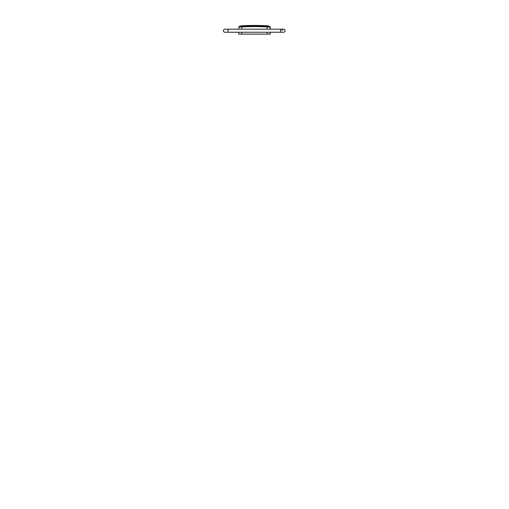 <?xml version="1.0" encoding="UTF-8"?>
<svg xmlns="http://www.w3.org/2000/svg" width="509" height="509" viewBox="0 0 509 509"><rect width="100%" height="100%" fill="white"/><g stroke="black" fill="none" stroke-linecap="round" stroke-linejoin="round"><path stroke-width="0.76" d="M267.779 34.116L241.196 34.116M238.708 32.245L238.676 34.116L238.708 32.245L238.676 34.116L241.737 34.116L241.769 32.245M267.136 26.455L267.11 26.932L270.171 27.022L270.209 29.185L269.815 26.481L270.171 26.952L269.821 26.551L267.091 26.455L267.123 25.895A229.464 229.432 -0 0 0 241.851 25.895L241.883 26.455L239.154 26.551L238.766 29.185L239.154 26.481L238.804 27.022L241.909 26.932A228.388 228.35 -0 0 1 267.06 26.932L267.091 26.455A228.872 228.84 -0 0 0 241.883 26.455L241.909 26.932M241.832 26.455L241.82 29.185M270.145 34.116L270.26 32.245L270.292 34.116L267.231 34.116L267.2 32.245M269.821 26.551L267.683 25.832A229.705 229.705 0 0 0 254.487 25.45A229.705 229.705 180 0 1 267.683 25.832L267.123 25.876A229.483 229.451 -0 0 0 241.851 25.876L241.285 25.832A229.705 229.705 180 0 1 254.487 25.45A229.705 229.705 0 0 0 241.285 25.832L239.154 26.481M239.154 26.551L241.171 25.851M224.545 29.236A1.527 1.527 0 0 1 224.94 29.185L224.94 29.185A1.527 1.527 0 0 0 223.426 30.915A1.527 1.527 0 0 0 225.334 32.194M280.516 32.245L228 32.245L228 29.185L280.516 29.185L280.516 32.245L283.577 32.245A1.527 1.527 0 0 0 285.11 30.712A1.527 1.527 0 0 1 283.577 32.245M280.516 29.185L283.577 29.185A1.527 1.527 0 0 1 285.11 30.712A1.527 1.527 0 0 0 283.577 29.185A1.527 1.527 0 0 0 282.05 30.712M267.06 26.932L267.149 29.185M270.171 27.022L270.209 29.185M270.26 32.245L270.292 34.116M269.815 26.481L267.798 25.851M228 29.185L224.94 29.185L228 29.185M228 32.245L224.94 32.245L228 32.245"/></g></svg>
